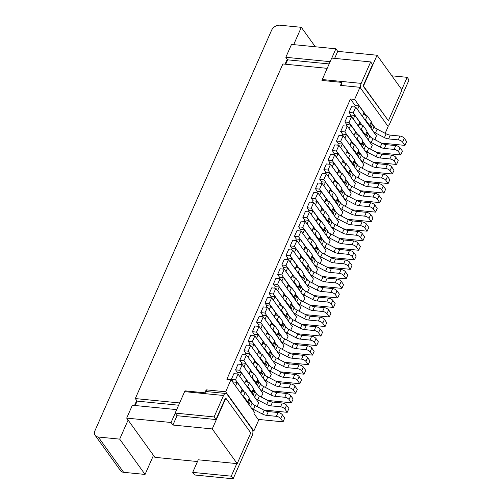 <?xml version="1.0" encoding="UTF-8"?>
<svg xmlns="http://www.w3.org/2000/svg" width="504" height="504" viewBox="0 0 504 504"><rect width="100%" height="100%" fill="white"/><g stroke="black" fill="none" stroke-linecap="round" stroke-linejoin="round"><path stroke-width="0.76" d="M268.317 411.56L278.038 412.524A3.478 1.531 23.8 0 1 282.372 414.773L284.716 418.036L283.04 421.854L280.69 418.585A3.478 1.531 23.8 0 0 276.356 416.336L266.635 415.372L268.317 411.56A5.802 2.545 -156.2 0 1 264.184 410.262L255.188 405.588A5.802 2.545 -156.2 0 1 253.008 404.12A5.802 2.545 -156.2 0 1 252.101 403.137L250.583 401.02A2.318 1.021 -156.2 0 0 249.474 400.107A2.318 1.021 -156.2 0 1 248.711 399.571M257.059 406.564L258.709 402.822L255.528 398.399A5.802 2.545 -156.2 0 0 257.714 399.874L266.711 404.542L268.393 400.73L259.396 396.056A5.802 2.545 -156.2 0 1 257.21 394.588A5.802 2.545 -156.2 0 1 256.309 393.605L254.785 391.488A2.318 1.021 -156.2 0 0 253.676 390.575A2.318 1.021 -156.2 0 1 252.913 390.039M128.098 420.071L153.474 455.37L145.064 474.434L119.687 439.135L128.098 420.071L126.687 418.112L171.077 422.497L172.91 425.042L212.241 428.929L237.189 463.642L236.804 463.604L231.254 476.185L233.132 478.8L252.265 435.424A4.637 2.495 95.6 0 0 252.063 428.999L227.109 394.286A4.637 2.495 -84.4 0 0 225.887 393.485L206.804 391.602A4.637 2.495 -84.4 0 0 204.889 392.818L206.199 389.85L225.666 391.778L231.008 379.669L226.857 379.26L350.469 98.992L354.621 99.401L366.351 115.718A2.318 1.021 -156.2 0 0 367.183 115.901L365.501 119.713A2.318 1.021 -156.2 0 1 364.669 119.53L373.256 131.481A5.802 2.545 -156.2 0 0 375.442 132.949L384.432 137.624A5.802 2.545 -156.2 0 0 388.565 138.921L398.286 139.879A3.478 1.531 23.8 0 1 402.62 142.128L404.303 138.317L406.652 141.586L404.97 145.398L381.383 143.067M197.48 461.538L154.879 457.33L153.474 455.37M231.254 476.185L192.704 472.374L198.255 459.793L236.804 463.604M252.794 430.889L253.865 430.996L225.666 391.778M207.503 391.665L206.199 389.85M145.064 474.434L123.644 472.317A6.962 5.008 144.3 0 1 120.519 470.66L95.143 435.361A6.962 5.008 144.3 0 1 94.954 430.725L271.543 30.341A6.962 5.008 -35.7 0 1 279.903 25.2L301.323 27.317L293.681 44.635M119.687 439.135L98.267 437.018A6.962 5.008 144.3 0 1 95.143 435.361M135.198 405.518L137.138 401.115L136.716 400.529L134.543 405.455M245.196 354.873L245.851 353.386L243.968 350.771L248.119 351.181L257.034 363.573A2.318 1.021 -156.2 0 0 257.865 363.756L256.183 367.567L260.303 373.294A2.318 1.021 -156.2 0 0 259.617 373.319L267.12 383.752L265.469 387.494M245.851 353.386L249.789 353.776L254.709 360.618A2.318 1.021 -156.2 0 1 254.885 361.362A2.318 1.021 -156.2 0 1 254.848 361.437L253.411 364.688M254.772 361.626A2.318 1.021 -156.2 0 0 257.034 363.573M212.241 428.929L225.817 398.141L250.772 432.848L237.189 463.642M251.981 377.099L256.095 382.826A2.318 1.021 -156.2 0 0 255.415 382.851L251.149 376.923A2.318 1.021 -156.2 0 0 251.981 377.099L253.663 373.288A2.318 1.021 -156.2 0 1 252.825 373.105A2.318 1.021 -156.2 0 1 250.564 371.158M240.988 364.405L241.643 362.918L245.58 363.308L250.507 370.15A2.318 1.021 -156.2 0 1 250.683 370.9A2.318 1.021 -156.2 0 1 250.639 370.969L249.209 374.22L250.683 370.9M243.98 366.95L245.58 363.308M242.739 395.986A2.318 1.021 -156.2 0 0 243.571 396.163L247.691 401.89A2.318 1.021 -156.2 0 0 247.004 401.921L231.008 379.669M233.132 478.8L194.582 474.989L192.704 472.374M261.261 397.026L262.912 393.29L259.736 388.868A5.802 2.545 -156.2 0 0 261.916 390.335L270.913 395.01L272.595 391.199L263.598 386.524A5.802 2.545 -156.2 0 1 261.418 385.056A5.802 2.545 -156.2 0 1 260.511 384.073L258.987 381.95A2.318 1.021 -156.2 0 0 257.878 381.043A2.318 1.021 -156.2 0 1 257.122 380.507M175.153 413.091L177.03 415.706L215.97 419.549L214.087 416.934L175.153 413.091L184.609 391.639A4.637 2.495 -84.4 0 1 185.031 390.858L204.889 392.818M176.677 409.62L132.363 405.241L126.687 418.112M258.136 419.391L283.04 421.854M247.779 386.631L251.893 392.358A2.318 1.021 -156.2 0 0 251.206 392.389L246.941 386.455A2.318 1.021 -156.2 0 0 247.779 386.631L249.455 382.82A2.318 1.021 -156.2 0 1 248.623 382.643A2.318 1.021 -156.2 0 1 246.362 380.69M239.772 376.482L241.378 372.84L246.298 379.688A2.318 1.021 -156.2 0 1 246.475 380.432A2.318 1.021 -156.2 0 1 246.437 380.501L246.475 380.432M225.887 393.485A4.637 2.495 -84.4 0 0 223.549 395.489L214.087 416.934M178.624 405.216L137.138 401.115M253.865 430.996L258.659 420.122L253.959 413.582L254.501 412.354L247.004 401.921M269.999 356.996L271.599 353.354L273.124 355.471A5.802 2.545 -156.2 0 0 274.031 356.454A5.802 2.545 -156.2 0 0 276.211 357.928L285.207 362.596A5.802 2.545 -156.2 0 0 289.34 363.894L299.061 364.858A3.478 1.531 23.8 0 1 303.389 367.107L301.707 370.919L304.057 374.189L280.476 371.858M304.057 374.189L305.739 370.377L303.389 367.107M259.087 351.83L259.05 351.905A2.318 1.021 -156.2 0 0 259.087 351.83A2.318 1.021 -156.2 0 0 258.917 351.086L253.991 344.238L252.384 347.88M215.97 419.549L225.427 398.103L225.817 398.141M251.149 376.923L242.235 364.524L238.083 364.115L235.563 369.835L239.715 370.245L248.623 382.643M242.235 364.524L239.715 370.245M242.159 390.222A2.318 1.021 -156.2 0 0 244.421 392.175A2.318 1.021 -156.2 0 0 245.253 392.351L249.373 398.078L247.691 401.89M171.077 422.497L175.197 413.154M246.941 386.455L238.033 374.056L233.881 373.647L231.355 379.367L235.507 379.777L244.421 392.175M231.355 379.367L233.239 381.982L237.176 382.372L242.096 389.22A2.318 1.021 -156.2 0 1 242.273 389.964A2.318 1.021 -156.2 0 1 242.229 390.033L240.799 393.29M233.018 382.473L233.239 381.982M235.57 386.014L237.176 382.372M172.91 425.042L177.03 415.706M327.203 68.342L282.883 63.964L135.305 398.57L179.626 402.948M135.305 398.57L136.716 400.529M253.304 389.151L257.21 394.588M251.893 392.358L253.575 388.546L249.455 382.82M257.512 379.619L261.418 385.056M251.326 407.931A5.802 2.545 -156.2 0 0 253.512 409.406L262.502 414.074A5.802 2.545 -156.2 0 0 266.635 415.372M236.786 373.936L237.441 372.45L235.563 369.835M237.441 372.45L241.378 372.84M249.102 398.689L253.008 404.12M243.571 396.163L245.253 392.351M257.827 406.961L257.242 406.148M268.393 400.73A5.802 2.545 -156.2 0 0 272.519 402.028L282.246 402.986A3.478 1.531 23.8 0 1 286.574 405.235L284.892 409.053L287.242 412.316L263.655 409.991M266.711 404.542A5.802 2.545 -156.2 0 0 270.837 405.84L280.564 406.804A3.478 1.531 23.8 0 1 284.892 409.053M262.03 397.429L261.444 396.61M249.398 345.334L250.053 343.854L253.991 344.238M248.182 357.418L249.789 353.776M287.242 412.316L288.924 408.505L286.574 405.235M256.095 382.826L257.777 379.014L253.663 373.288M263.819 363.787L259.554 357.853A2.318 1.021 -156.2 0 0 260.392 358.035L262.074 354.218L266.188 359.944L264.506 363.762A2.318 1.021 -156.2 0 0 263.819 363.787L271.322 374.22L269.672 377.962M260.392 358.035L264.506 363.762M261.589 376.06L263.195 372.418A2.318 1.021 -156.2 0 0 262.086 371.505A2.318 1.021 -156.2 0 1 261.324 370.976M263.195 372.418L264.72 374.541A5.802 2.545 -156.2 0 0 265.621 375.518A5.802 2.545 -156.2 0 0 267.807 376.992L276.797 381.667A5.802 2.545 -156.2 0 0 280.93 382.964L290.651 383.922A3.478 1.531 23.8 0 1 294.985 386.171L293.303 389.983L295.653 393.252L272.066 390.921M261.715 370.087L265.621 375.518M241.643 362.918L239.765 360.303L243.917 360.713L252.825 373.105M238.033 374.056L235.507 379.777M255.528 398.399L251.206 392.389M272.595 391.199A5.802 2.545 -156.2 0 0 276.721 392.496L286.448 393.454A3.478 1.531 23.8 0 1 290.776 395.703L289.094 399.521L291.444 402.784L267.863 400.453M270.913 395.01A5.802 2.545 -156.2 0 0 275.039 396.308L284.766 397.265A3.478 1.531 23.8 0 1 289.094 399.521M266.238 387.897L265.652 387.078M291.444 402.784L293.126 398.973L290.776 395.703M295.653 393.252L297.335 389.441L294.985 386.171M259.617 373.319L255.352 367.391A2.318 1.021 -156.2 0 0 256.183 367.567M260.303 373.294L261.986 369.482L257.865 363.756M250.053 343.854L248.176 341.239L252.328 341.649L261.236 354.041A2.318 1.021 -156.2 0 0 262.074 354.218M258.974 352.088A2.318 1.021 -156.2 0 0 261.236 354.041M268.141 369.797A5.802 2.545 -156.2 0 0 270.327 371.272L279.323 375.946L281.005 372.128L272.009 367.46A5.802 2.545 -156.2 0 1 269.823 365.986A5.802 2.545 -156.2 0 1 268.922 365.009L267.397 362.886A2.318 1.021 -156.2 0 0 266.288 361.973A2.318 1.021 -156.2 0 1 265.526 361.444M268.708 354.224A2.318 1.021 -156.2 0 0 268.027 354.255L263.762 348.321A2.318 1.021 -156.2 0 0 264.594 348.503L268.708 354.224L270.39 350.412L266.276 344.686A2.318 1.021 -156.2 0 1 265.444 344.509A2.318 1.021 -156.2 0 1 263.183 342.556M269.734 351.905A2.318 1.021 -156.2 0 0 270.497 352.441A2.318 1.021 -156.2 0 1 271.599 353.354M265.917 360.555L269.823 365.986M259.736 388.868L255.415 382.851M255.352 367.391L246.443 354.992L243.917 360.713M263.938 379.336A5.802 2.545 -156.2 0 0 266.125 380.804L275.115 385.478A5.802 2.545 -156.2 0 0 279.248 386.776L288.968 387.734A3.478 1.531 23.8 0 1 293.303 389.983M270.44 378.359L269.854 377.546M257.809 326.271L258.464 324.784L256.58 322.169L260.738 322.579L269.646 334.977A2.318 1.021 -156.2 0 0 270.478 335.154L274.598 340.88L272.916 344.692A2.318 1.021 -156.2 0 0 272.229 344.723L267.964 338.789A2.318 1.021 -156.2 0 0 268.796 338.965L272.916 344.692M258.464 324.784L262.401 325.174L267.322 332.023A2.318 1.021 -156.2 0 1 267.498 332.766A2.318 1.021 -156.2 0 1 267.46 332.835L267.498 332.766M267.385 333.024A2.318 1.021 -156.2 0 0 269.646 334.977M281.005 372.128A5.802 2.545 -156.2 0 0 285.132 373.426L294.859 374.39A3.478 1.531 23.8 0 1 299.187 376.639L297.505 380.451L299.855 383.72L276.274 381.389M299.855 383.72L301.537 379.909L299.187 376.639M282.284 349.366L283.935 345.624L272.166 329.257A2.318 1.021 -156.2 0 0 273.004 329.433L277.118 335.16A2.318 1.021 -156.2 0 0 276.438 335.191M273.88 368.43L275.524 364.688L272.349 360.266A5.802 2.545 -156.2 0 0 274.529 361.74L283.525 366.414A5.802 2.545 -156.2 0 0 287.658 367.712L297.379 368.67A3.478 1.531 23.8 0 1 301.707 370.919M259.554 357.853L250.646 345.461L248.119 351.181M273.407 300.22L275.014 296.579L279.934 303.421A2.318 1.021 -156.2 0 1 280.111 304.164A2.318 1.021 -156.2 0 1 280.073 304.24L280.111 304.164M253.6 335.803L254.255 334.316L258.199 334.706L263.119 341.554A2.318 1.021 -156.2 0 1 263.296 342.298A2.318 1.021 -156.2 0 1 263.252 342.374L261.822 345.624L263.296 342.298M256.593 338.348L258.199 334.706M246.443 354.992L242.285 354.583L239.765 360.303M279.323 375.946A5.802 2.545 -156.2 0 0 283.45 377.244L293.177 378.202A3.478 1.531 23.8 0 1 297.505 380.451M274.201 347.464L275.808 343.822A2.318 1.021 -156.2 0 0 274.699 342.909A2.318 1.021 -156.2 0 1 273.937 342.374M275.808 343.822L277.332 345.939A5.802 2.545 -156.2 0 0 278.233 346.922A5.802 2.545 -156.2 0 0 280.419 348.396L289.409 353.065A5.802 2.545 -156.2 0 0 293.542 354.362L303.263 355.326A3.478 1.531 23.8 0 1 307.598 357.575L305.915 361.387L308.265 364.657L284.678 362.326M274.327 341.491L278.233 346.922M278.403 337.932L280.01 334.291L281.534 336.407A5.802 2.545 -156.2 0 0 282.442 337.39A5.802 2.545 -156.2 0 0 284.621 338.858L293.618 343.533A5.802 2.545 -156.2 0 0 297.744 344.831L307.471 345.788A3.478 1.531 23.8 0 1 311.8 348.037L310.118 351.855L312.467 355.125L288.887 352.794M250.646 345.461L246.494 345.051L243.968 350.771M274.642 368.827L274.063 368.014M268.796 338.965L270.478 335.154M262.011 316.739L262.666 315.252L266.603 315.643L271.53 322.491A2.318 1.021 -156.2 0 1 271.706 323.234A2.318 1.021 -156.2 0 1 271.662 323.303L270.226 326.554L271.706 323.234M264.997 319.284L266.603 315.643M272.166 329.257L263.258 316.858L259.106 316.449L256.58 322.169M263.258 316.858L260.738 322.579M281.415 310.369A2.318 1.021 -156.2 0 1 280.577 310.193L284.842 316.121A2.318 1.021 -156.2 0 1 285.529 316.096L287.211 312.285L283.097 306.558L281.415 310.369L285.529 316.096M270.125 351.023L274.031 356.454M264.594 348.503L266.276 344.686M286.814 318.862L288.42 315.221A2.318 1.021 -156.2 0 0 287.312 314.307A2.318 1.021 -156.2 0 1 286.549 313.778M282.612 328.4L284.218 324.759A2.318 1.021 -156.2 0 0 283.109 323.845A2.318 1.021 -156.2 0 1 282.347 323.31M284.218 324.759L285.743 326.876A5.802 2.545 -156.2 0 0 286.644 327.858A5.802 2.545 -156.2 0 0 288.83 329.326L297.82 334.001A5.802 2.545 -156.2 0 0 301.953 335.299L311.674 336.256A3.478 1.531 23.8 0 1 316.008 338.505L314.326 342.323L316.676 345.587L293.089 343.262M282.738 322.421L286.644 327.858M254.255 334.316L252.378 331.701L256.53 332.117L265.444 344.509M278.082 358.898L279.733 355.156L276.551 350.734A5.802 2.545 -156.2 0 0 278.737 352.208L287.727 356.876A5.802 2.545 -156.2 0 0 291.86 358.174L301.587 359.138A3.478 1.531 23.8 0 1 305.915 361.387M263.762 348.321L254.848 335.929L252.328 341.649M272.349 360.266L268.027 354.255M254.848 335.929L250.696 335.519L248.176 341.239M278.851 359.295L278.265 358.483M286.493 339.828L288.143 336.092L280.64 325.66A2.318 1.021 -156.2 0 1 281.327 325.628L283.009 321.817L278.888 316.09A2.318 1.021 -156.2 0 1 278.057 315.907A2.318 1.021 -156.2 0 1 275.795 313.961M323.864 185.825L325.471 182.183L330.391 189.025A2.318 1.021 -156.2 0 1 330.567 189.775A2.318 1.021 -156.2 0 1 330.523 189.844L329.093 193.095M260.795 328.816L262.401 325.174M273.004 329.433L274.686 325.622L278.8 331.349L277.118 335.16M312.467 355.125L314.149 351.307L311.8 348.037M316.676 345.587L318.358 341.775L316.008 338.505M269.205 309.752L270.812 306.111L275.732 312.959A2.318 1.021 -156.2 0 1 275.909 313.702A2.318 1.021 -156.2 0 1 275.864 313.772L274.434 317.022L275.909 313.702M280.01 334.291A2.318 1.021 -156.2 0 0 278.901 333.377A2.318 1.021 -156.2 0 1 278.145 332.842M308.265 364.657L309.947 360.839L307.598 357.575M280.76 341.202A5.802 2.545 -156.2 0 0 282.939 342.676L291.936 347.344A5.802 2.545 -156.2 0 0 296.062 348.642L305.789 349.606A3.478 1.531 23.8 0 1 310.118 351.855M267.964 338.789L259.056 326.397L256.53 332.117M276.551 350.734L272.229 344.723M259.056 326.397L254.904 325.987L252.378 331.701M283.053 349.763L282.467 348.951M287.261 340.231L286.675 339.419M266.219 307.207L266.874 305.72L270.812 306.111M271.587 323.492A2.318 1.021 -156.2 0 0 273.848 325.445A2.318 1.021 -156.2 0 0 274.686 325.622M285.617 300.838L287.299 297.026L291.413 302.747L289.731 306.564A2.318 1.021 -156.2 0 0 289.05 306.589L284.785 300.655A2.318 1.021 -156.2 0 0 285.617 300.838L289.731 306.564M278.536 331.953L282.442 337.39M284.319 294.632L282.845 297.965L284.275 294.708A2.318 1.021 -156.2 0 0 284.319 294.632A2.318 1.021 -156.2 0 0 284.143 293.889L279.222 287.041L275.279 286.656L273.401 284.042L277.553 284.451L286.467 296.843A2.318 1.021 -156.2 0 0 287.299 297.026M266.874 305.72L264.991 303.106L269.142 303.515L278.057 315.907M280.64 325.66L276.375 319.725A2.318 1.021 -156.2 0 0 277.206 319.901L278.888 316.09M262.666 315.252L260.788 312.637L264.94 313.047L273.848 325.445M277.206 319.901L281.327 325.628M284.962 331.67A5.802 2.545 -156.2 0 0 287.148 333.138L296.138 337.812A5.802 2.545 -156.2 0 0 300.271 339.11L309.992 340.074A3.478 1.531 23.8 0 1 314.326 342.323M291.463 330.7L290.877 329.881M291.016 309.33L292.622 305.689A2.318 1.021 -156.2 0 0 291.514 304.775A2.318 1.021 -156.2 0 1 290.758 304.246M292.622 305.689L294.147 307.812A5.802 2.545 -156.2 0 0 295.054 308.788A5.802 2.545 -156.2 0 0 297.234 310.262L306.23 314.937A5.802 2.545 -156.2 0 0 310.357 316.228L320.084 317.192A3.478 1.531 23.8 0 1 324.412 319.442L322.73 323.253L325.08 326.523L301.499 324.192M291.148 303.358L295.054 308.788M288.42 315.221L289.945 317.344A5.802 2.545 -156.2 0 0 290.846 318.32A5.802 2.545 -156.2 0 0 293.032 319.794L302.028 324.469A5.802 2.545 -156.2 0 0 306.155 325.767L315.882 326.724A3.478 1.531 23.8 0 1 320.21 328.973L318.528 332.785L320.878 336.055L297.297 333.724M286.94 312.889L290.846 318.32M298.633 243.023L300.239 239.381L305.166 246.223A2.318 1.021 -156.2 0 1 305.342 246.966A2.318 1.021 -156.2 0 1 305.298 247.042L303.868 250.293L305.342 246.966M299.105 311.233L300.756 307.49L297.574 303.068A5.802 2.545 -156.2 0 0 299.76 304.542L308.75 309.217L310.433 305.399L301.442 300.731A5.802 2.545 -156.2 0 1 299.256 299.256L295.35 293.826M290.695 330.296L292.345 326.56L289.164 322.138A5.802 2.545 -156.2 0 0 291.35 323.606L300.346 328.28A5.802 2.545 -156.2 0 0 304.473 329.578L314.2 330.536A3.478 1.531 23.8 0 1 318.528 332.785M276.375 319.725L267.46 307.327L264.94 313.047M267.46 307.327L263.308 306.917L260.788 312.637M279.997 304.429A2.318 1.021 -156.2 0 0 282.259 306.375A2.318 1.021 -156.2 0 0 283.097 306.558M284.206 294.89A2.318 1.021 -156.2 0 0 286.467 296.843M270.421 297.675L271.076 296.188L269.199 293.574L273.351 293.983L282.259 306.375M271.076 296.188L275.014 296.579M320.878 336.055L322.56 332.243L320.21 328.973M277.616 290.682L279.222 287.041M325.08 326.523L326.762 322.711L324.412 319.442M294.43 252.554L296.037 248.913L300.957 255.761A2.318 1.021 -156.2 0 1 301.134 256.505A2.318 1.021 -156.2 0 1 301.096 256.574L299.659 259.825M307.837 271.202L309.443 267.561L310.968 269.678A5.802 2.545 -156.2 0 0 311.869 270.661A5.802 2.545 -156.2 0 0 314.055 272.128L323.045 276.803A5.802 2.545 -156.2 0 0 327.178 278.101L336.905 279.058A3.478 1.531 23.8 0 1 341.233 281.308L339.551 285.125L341.901 288.389L318.314 286.064M289.819 291.306L293.939 297.032A2.318 1.021 -156.2 0 0 293.252 297.058L288.987 291.123A2.318 1.021 -156.2 0 0 289.819 291.306L291.501 287.488A2.318 1.021 -156.2 0 1 290.669 287.312A2.318 1.021 -156.2 0 1 288.408 285.358M292.723 275.568L292.685 275.644A2.318 1.021 -156.2 0 0 292.723 275.568A2.318 1.021 -156.2 0 0 292.553 274.825L287.627 267.977L283.689 267.586L281.812 264.972L285.963 265.381L294.872 277.78A2.318 1.021 -156.2 0 0 295.709 277.956L294.027 281.767L298.141 287.494L299.823 283.683L295.709 277.956M280.577 310.193L271.669 297.795L269.142 303.515M289.164 322.138L284.842 316.121M271.669 297.795L267.517 297.385L264.991 303.106M295.665 321.161L295.079 320.349M294.897 320.764L296.547 317.022L293.372 312.606A5.802 2.545 -156.2 0 0 295.552 314.074L304.548 318.748A5.802 2.545 -156.2 0 0 308.681 320.046L318.402 321.004A3.478 1.531 23.8 0 1 322.73 323.253M287.047 288.427L288.483 285.176A2.318 1.021 -156.2 0 0 288.521 285.1A2.318 1.021 -156.2 0 0 288.345 284.357L283.424 277.509L281.818 281.15M303.307 301.701L304.958 297.959L284.281 269.199L281.761 274.919L290.669 287.312M295.224 299.798L296.831 296.157A2.318 1.021 -156.2 0 0 295.722 295.243A2.318 1.021 -156.2 0 1 294.96 294.714M296.831 296.157L298.355 298.28A5.802 2.545 -156.2 0 0 299.256 299.256M310.433 305.399A5.802 2.545 -156.2 0 0 314.565 306.697L324.286 307.661A3.478 1.531 23.8 0 1 328.621 309.91L326.939 313.721L329.288 316.991L305.701 314.66M329.288 316.991L330.971 313.179L328.621 309.91M315.92 273.099L317.57 269.363L310.073 258.924A2.318 1.021 -156.2 0 1 310.754 258.899L312.436 255.087L308.322 249.36L306.64 253.172L310.754 258.899M274.623 288.137L275.279 286.656M288.987 291.123L280.079 278.731L275.921 278.321L273.401 284.042M280.079 278.731L277.553 284.451M284.785 300.655L275.871 288.263L273.351 293.983M293.372 312.606L289.05 306.589M275.871 288.263L271.719 287.853L269.199 293.574M299.874 311.63L299.288 310.817M308.75 309.217A5.802 2.545 -156.2 0 0 312.883 310.514L322.604 311.472A3.478 1.531 23.8 0 1 326.939 313.721M304.076 302.098L303.49 301.285M293.189 281.591A2.318 1.021 -156.2 0 0 294.027 281.767M292.61 275.827A2.318 1.021 -156.2 0 0 294.872 277.78M293.939 297.032L295.621 293.215L291.501 287.488M298.141 287.494A2.318 1.021 -156.2 0 0 297.454 287.526M316.247 252.132L317.854 248.491L319.378 250.614A5.802 2.545 -156.2 0 0 320.279 251.591A5.802 2.545 -156.2 0 0 322.466 253.065L331.456 257.739A5.802 2.545 -156.2 0 0 335.588 259.031L345.309 259.995A3.478 1.531 23.8 0 1 349.644 262.244L347.962 266.055L350.311 269.325L326.724 266.994M299.426 290.266L301.033 286.625A2.318 1.021 -156.2 0 0 299.924 285.711A2.318 1.021 -156.2 0 1 299.162 285.176M301.033 286.625L302.558 288.742A5.802 2.545 -156.2 0 0 303.458 289.724A5.802 2.545 -156.2 0 0 305.644 291.199L314.641 295.867A5.802 2.545 -156.2 0 0 318.767 297.165L328.495 298.129A3.478 1.531 23.8 0 1 332.823 300.378L331.141 304.189L333.49 307.459L309.91 305.128M299.559 284.294L303.458 289.724M333.49 307.459L335.173 303.641L332.823 300.378M278.832 278.605L279.487 277.124L283.424 277.509M284.281 269.199L280.13 268.789L277.603 274.504L281.761 274.919M291.444 250.009L292.099 248.522L296.037 248.913M297.574 303.068L293.252 297.058M279.487 277.124L277.603 274.504M301.783 293.536A5.802 2.545 -156.2 0 0 303.962 295.01L312.959 299.678A5.802 2.545 -156.2 0 0 317.085 300.976L326.812 301.94A3.478 1.531 23.8 0 1 331.141 304.189M308.284 292.566L307.698 291.753M303.635 280.734L305.241 277.093A2.318 1.021 -156.2 0 0 304.132 276.179A2.318 1.021 -156.2 0 1 303.37 275.644M309.443 267.561A2.318 1.021 -156.2 0 0 308.335 266.647A2.318 1.021 -156.2 0 1 307.572 266.112M307.516 292.169L309.16 288.427L305.985 284.004A5.802 2.545 -156.2 0 0 308.171 285.478L317.161 290.147L318.843 286.335L309.847 281.66A5.802 2.545 -156.2 0 1 307.667 280.192A5.802 2.545 -156.2 0 1 306.76 279.21L305.241 277.093M283.034 269.073L283.689 267.586M286.02 271.618L287.627 267.977M314.395 264.94A5.802 2.545 -156.2 0 0 316.575 266.408L325.571 271.083L327.254 267.271L318.257 262.597A5.802 2.545 -156.2 0 1 316.077 261.122A5.802 2.545 -156.2 0 1 315.17 260.146L313.646 258.023A2.318 1.021 -156.2 0 0 312.537 257.116A2.318 1.021 -156.2 0 1 311.781 256.58M350.311 269.325L351.994 265.514L349.644 262.244M305.985 284.004L288.483 259.667L285.963 265.381M312.272 231.229L313.709 227.978A2.318 1.021 -156.2 0 0 313.746 227.903A2.318 1.021 -156.2 0 0 313.576 227.159L308.65 220.311L307.043 223.952M297.398 272.059A2.318 1.021 -156.2 0 0 298.229 272.236L299.911 268.424L304.025 274.151L302.35 277.962A2.318 1.021 -156.2 0 0 301.663 277.994M298.229 272.236L302.35 277.962M287.242 259.541L287.897 258.054L286.014 255.44L290.165 255.849L299.08 268.248A2.318 1.021 -156.2 0 0 299.911 268.424M287.897 258.054L291.835 258.445L296.755 265.293A2.318 1.021 -156.2 0 1 296.932 266.036A2.318 1.021 -156.2 0 1 296.887 266.106L295.457 269.363L296.932 266.036M296.818 266.295A2.318 1.021 -156.2 0 0 299.08 268.248M318.843 286.335A5.802 2.545 -156.2 0 0 322.976 287.633L332.697 288.59A3.478 1.531 23.8 0 1 337.025 290.846L335.349 294.657L337.699 297.927L314.112 295.596M317.161 290.147A5.802 2.545 -156.2 0 0 321.294 291.444L331.015 292.408A3.478 1.531 23.8 0 1 335.349 294.657M312.486 283.034L311.9 282.221M341.901 288.389L343.583 284.577L341.233 281.308M290.228 262.086L291.835 258.445M337.699 297.927L339.375 294.109L337.025 290.846M302.432 262.704A2.318 1.021 -156.2 0 1 301.6 262.527L305.865 268.462A2.318 1.021 -156.2 0 1 306.552 268.43L308.234 264.619L304.114 258.892L302.432 262.704L306.552 268.43M303.761 274.756L307.667 280.192M311.718 282.631L313.368 278.895L305.865 268.462M301.6 262.527L292.692 250.129L288.54 249.719L286.014 255.44M292.692 250.129L290.165 255.849M288.483 259.667L284.332 259.251L281.812 264.972M310.187 274.472A5.802 2.545 -156.2 0 0 312.373 275.946L321.369 280.615A5.802 2.545 -156.2 0 0 325.496 281.912L335.223 282.876A3.478 1.531 23.8 0 1 339.551 285.125M301.02 256.763A2.318 1.021 -156.2 0 0 303.282 258.716A2.318 1.021 -156.2 0 0 304.114 258.892M320.45 242.6L322.056 238.959L323.581 241.082A5.802 2.545 -156.2 0 0 324.481 242.059A5.802 2.545 -156.2 0 0 326.668 243.533L335.664 248.201A5.802 2.545 -156.2 0 0 339.791 249.499L349.518 250.463A3.478 1.531 23.8 0 1 353.846 252.712L352.164 256.523L354.514 259.793L330.933 257.462M354.514 259.793L356.196 255.982L353.846 252.712M307.963 265.224L311.869 270.661M312.467 202.343L313.123 200.857L311.239 198.242L315.397 198.652L324.305 211.05A2.318 1.021 -156.2 0 0 325.137 211.226L329.257 216.953L327.575 220.765A2.318 1.021 -156.2 0 0 326.888 220.796L334.391 231.229L332.741 234.971M313.123 200.857L317.06 201.247L321.98 208.095A2.318 1.021 -156.2 0 1 322.157 208.839A2.318 1.021 -156.2 0 1 322.119 208.908L320.683 212.165M322.043 209.097A2.318 1.021 -156.2 0 0 324.305 211.05M315.454 204.889L317.06 201.247M331.777 211.233L327.663 205.506A2.318 1.021 -156.2 0 1 326.825 205.33L331.09 211.264A2.318 1.021 -156.2 0 1 331.777 211.233L333.459 207.421L329.345 201.694A2.318 1.021 -156.2 0 1 328.507 201.518A2.318 1.021 -156.2 0 1 326.245 199.565M310.073 258.924L296.894 240.597L292.742 240.188L290.222 245.908L294.374 246.317L303.282 258.716M296.894 240.597L294.374 246.317M292.099 248.522L290.222 245.908M327.254 267.271A5.802 2.545 -156.2 0 0 331.38 268.569L341.107 269.527A3.478 1.531 23.8 0 1 345.435 271.776L343.753 275.587L346.103 278.857L322.522 276.526M325.571 271.083A5.802 2.545 -156.2 0 0 329.698 272.381L339.425 273.338A3.478 1.531 23.8 0 1 343.753 275.587M305.808 252.995A2.318 1.021 -156.2 0 0 306.64 253.172M312.171 255.692L316.077 261.122M295.646 240.477L296.302 238.991L294.424 236.376L298.576 236.786L307.484 249.178A2.318 1.021 -156.2 0 0 308.322 249.36M296.302 238.991L300.239 239.381M305.222 247.231A2.318 1.021 -156.2 0 0 307.484 249.178M310.842 243.64L314.962 249.367A2.318 1.021 -156.2 0 0 314.276 249.392L310.01 243.457A2.318 1.021 -156.2 0 0 310.842 243.64L312.524 239.828A2.318 1.021 -156.2 0 1 311.692 239.646A2.318 1.021 -156.2 0 1 309.431 237.693M314.962 249.367L316.644 245.549L312.524 239.828M346.103 278.857L347.785 275.045L345.435 271.776M317.854 248.491A2.318 1.021 -156.2 0 0 316.745 247.577A2.318 1.021 -156.2 0 1 315.983 247.048M316.373 246.16L320.279 251.591M322.056 238.959A2.318 1.021 -156.2 0 0 320.947 238.046A2.318 1.021 -156.2 0 1 320.185 237.516M316.688 273.502L316.103 272.683M320.897 263.964L320.311 263.151M320.128 263.567L321.779 259.825L318.597 255.408A5.802 2.545 -156.2 0 0 320.783 256.876L329.774 261.551A5.802 2.545 -156.2 0 0 333.906 262.849L343.627 263.806A3.478 1.531 23.8 0 1 347.962 266.055M325.099 254.432L324.513 253.619M319.252 224.576A2.318 1.021 -156.2 0 1 318.421 224.393L322.686 230.328A2.318 1.021 -156.2 0 1 323.366 230.297L325.049 226.485L320.935 220.758L319.252 224.576L323.366 230.297M299.855 230.945L300.51 229.459L304.447 229.843L309.368 236.691A2.318 1.021 -156.2 0 1 309.544 237.434A2.318 1.021 -156.2 0 1 309.506 237.51L309.544 237.434M302.841 233.491L304.447 229.843M313.633 228.161A2.318 1.021 -156.2 0 0 315.895 230.114A2.318 1.021 -156.2 0 0 316.733 230.29L320.846 236.017L319.164 239.835A2.318 1.021 -156.2 0 0 318.478 239.86L314.212 233.925A2.318 1.021 -156.2 0 0 315.05 234.108L316.733 230.29M304.057 221.407L304.712 219.927L308.65 220.311M328.86 223.537L330.466 219.895A2.318 1.021 -156.2 0 0 329.358 218.982A2.318 1.021 -156.2 0 1 328.595 218.446M320.576 236.628L324.481 242.059M300.51 229.459L298.626 226.844L302.778 227.254L311.692 239.646M311.252 214.421L312.858 210.779L317.778 217.627A2.318 1.021 -156.2 0 1 317.955 218.371A2.318 1.021 -156.2 0 1 317.911 218.446L316.481 221.697L317.955 218.371M310.01 243.457L301.096 231.065L298.576 236.786M318.597 255.408L314.276 249.392M301.096 231.065L296.944 230.656L294.424 236.376M328.539 244.503L330.183 240.761L322.686 230.328M324.33 254.035L325.981 250.293L322.799 245.87A5.802 2.545 -156.2 0 0 324.986 247.344L333.982 252.019A5.802 2.545 -156.2 0 0 338.108 253.317L347.836 254.274A3.478 1.531 23.8 0 1 352.164 256.523M326.888 220.796L313.715 202.469L311.188 208.183L320.103 220.582A2.318 1.021 -156.2 0 0 320.935 220.758M324.784 227.096L328.69 232.527A5.802 2.545 -156.2 0 0 330.87 234.001L339.866 238.669A5.802 2.545 -156.2 0 0 343.999 239.967L353.72 240.931A3.478 1.531 23.8 0 1 358.048 243.18L356.366 246.992L358.716 250.261L335.135 247.93M316.669 192.811L317.325 191.325L315.447 188.71L319.599 189.12L328.507 201.518M317.325 191.325L321.262 191.715L326.189 198.563A2.318 1.021 -156.2 0 1 326.365 199.307A2.318 1.021 -156.2 0 1 326.321 199.376L324.885 202.627L326.365 199.307M330.454 190.033A2.318 1.021 -156.2 0 0 332.716 191.98A2.318 1.021 -156.2 0 0 333.547 192.163L337.667 197.889L335.985 201.701A2.318 1.021 -156.2 0 0 335.299 201.726L342.802 212.165L341.151 215.901M315.05 234.108L319.164 239.835M319.656 195.357L321.262 191.715M345.353 206.369L347.004 202.627L343.822 198.211A5.802 2.545 -156.2 0 0 346.009 199.678L355.005 204.353L356.687 200.542L347.691 195.867A5.802 2.545 -156.2 0 1 345.505 194.393A5.802 2.545 -156.2 0 1 344.604 193.416L343.079 191.293A2.318 1.021 -156.2 0 0 341.97 190.38A2.318 1.021 -156.2 0 1 341.208 189.851M318.421 224.393L309.506 212.001L305.355 211.592L302.835 217.312L306.986 217.722L315.895 230.114M309.506 212.001L306.986 217.722M304.712 219.927L302.835 217.312M314.212 233.925L305.304 221.533L302.778 227.254M322.799 245.87L318.478 239.86M305.304 221.533L301.153 221.124L298.626 226.844M329.301 244.9L328.721 244.087M327.008 236.338A5.802 2.545 -156.2 0 0 329.188 237.812L338.184 242.487A5.802 2.545 -156.2 0 0 342.317 243.779L352.038 244.742A3.478 1.531 23.8 0 1 356.366 246.992M333.509 235.368L332.924 234.555M308.259 211.875L308.914 210.388L307.037 207.774L311.188 208.183M308.914 210.388L312.858 210.779M317.841 218.629A2.318 1.021 -156.2 0 0 320.103 220.582M324.393 227.978A2.318 1.021 -156.2 0 0 325.149 228.514A2.318 1.021 -156.2 0 1 326.258 229.427L327.783 231.544A5.802 2.545 -156.2 0 0 328.69 232.527M332.804 208.914A2.318 1.021 -156.2 0 0 333.56 209.45A2.318 1.021 -156.2 0 1 334.669 210.363L336.193 212.48A5.802 2.545 -156.2 0 0 337.1 213.463A5.802 2.545 -156.2 0 0 339.28 214.931L348.277 219.605A5.802 2.545 -156.2 0 0 352.403 220.903L362.13 221.861A3.478 1.531 23.8 0 1 366.458 224.11L364.776 227.928L367.126 231.191L343.545 228.866M358.716 250.261L360.398 246.45L358.048 243.18M322.623 214.862A2.318 1.021 -156.2 0 0 323.455 215.038L327.575 220.765M331.21 226.806A5.802 2.545 -156.2 0 0 333.396 228.281L342.386 232.949L344.068 229.137A5.802 2.545 -156.2 0 0 348.201 230.435L357.922 231.399A3.478 1.531 23.8 0 1 362.256 233.648L360.574 237.46L362.924 240.729L339.337 238.398M342.386 232.949A5.802 2.545 -156.2 0 0 346.519 234.247L356.24 235.211A3.478 1.531 23.8 0 1 360.574 237.46M330.466 219.895L331.991 222.012A5.802 2.545 -156.2 0 0 332.892 222.995A5.802 2.545 -156.2 0 0 335.078 224.463L344.068 229.137M328.986 217.564L332.892 222.995M338.864 170.963A2.318 1.021 -156.2 0 0 341.126 172.916A2.318 1.021 -156.2 0 0 341.958 173.093L346.072 178.819L344.389 182.637A2.318 1.021 -156.2 0 0 343.709 182.662L351.206 193.095L349.555 196.837M367.126 231.191L368.808 227.38L366.458 224.11M341.599 188.962L345.505 194.393M343.709 182.662L330.529 164.336L328.01 170.056L336.918 182.448A2.318 1.021 -156.2 0 0 337.749 182.631L341.87 188.357L340.187 192.169A2.318 1.021 -156.2 0 0 339.501 192.194L335.236 186.266A2.318 1.021 -156.2 0 0 336.074 186.442L340.187 192.169M337.271 204.466L338.877 200.825L340.395 202.948A5.802 2.545 -156.2 0 0 341.303 203.931A5.802 2.545 -156.2 0 0 343.489 205.399L352.479 210.073A5.802 2.545 -156.2 0 0 356.611 211.371L366.332 212.329A3.478 1.531 23.8 0 1 370.667 214.578L368.985 218.396L371.335 221.659L347.747 219.328M362.924 240.729L364.606 236.912L362.256 233.648M323.455 215.038L325.137 211.226M336.943 225.439L338.594 221.697L335.418 217.274A5.802 2.545 -156.2 0 0 337.598 218.749L346.594 223.417A5.802 2.545 -156.2 0 0 350.721 224.715L360.448 225.679A3.478 1.531 23.8 0 1 364.776 227.928M320.878 183.28L321.533 181.793L325.471 182.183M313.715 202.469L309.557 202.054L307.037 207.774M327.663 205.506L329.345 201.694M329.282 164.209L329.937 162.729L328.06 160.114L332.212 160.524L341.126 172.916M329.937 162.729L333.875 163.113L338.801 169.961A2.318 1.021 -156.2 0 1 338.978 170.705A2.318 1.021 -156.2 0 1 338.934 170.78L337.504 174.031L338.978 170.705M335.236 186.266L326.327 173.867L322.176 173.458L319.649 179.178L323.801 179.588L332.716 191.98M326.327 173.867L323.801 179.588M333.194 208.026L337.1 213.463M338.877 200.825A2.318 1.021 -156.2 0 0 337.768 199.918A2.318 1.021 -156.2 0 1 337.006 199.382M337.396 198.494L341.303 203.931M335.299 201.726L322.119 183.399L319.599 189.12M322.119 183.399L317.967 182.99L315.447 188.71M321.533 181.793L319.649 179.178M371.335 221.659L373.017 217.848L370.667 214.578M326.825 205.33L317.917 192.931L315.397 198.652M335.418 217.274L331.09 211.264M317.917 192.931L313.765 192.522L311.239 198.242M337.712 225.836L337.126 225.023M341.92 216.304L341.334 215.485M339.62 207.743A5.802 2.545 -156.2 0 0 341.806 209.21L350.797 213.885A5.802 2.545 -156.2 0 0 354.929 215.183L364.65 216.14A3.478 1.531 23.8 0 1 368.985 218.396M346.122 206.772L345.536 205.953M332.275 166.755L333.875 163.113M339.444 176.728A2.318 1.021 -156.2 0 0 340.276 176.91L341.958 173.093M331.034 195.798A2.318 1.021 -156.2 0 0 331.865 195.974L333.547 192.163M331.865 195.974L335.985 201.701M325.08 173.748L325.735 172.261L329.673 172.651L334.593 179.493A2.318 1.021 -156.2 0 1 334.769 180.237A2.318 1.021 -156.2 0 1 334.732 180.312L333.295 183.563M328.066 176.293L329.673 172.651M354.085 166.339L355.692 162.697A2.318 1.021 -156.2 0 0 354.583 161.784A2.318 1.021 -156.2 0 1 353.821 161.249M353.764 187.305L355.414 183.563L343.646 167.196A2.318 1.021 -156.2 0 0 344.478 167.378L348.598 173.099A2.318 1.021 -156.2 0 0 347.911 173.13M358.294 156.807L359.894 153.166L361.418 155.282A5.802 2.545 -156.2 0 0 362.326 156.265A5.802 2.545 -156.2 0 0 364.505 157.733L373.502 162.408A5.802 2.545 -156.2 0 0 377.635 163.706L387.356 164.663A3.478 1.531 23.8 0 1 391.684 166.912L390.008 170.73L392.351 174L368.771 171.669M356.687 200.542A5.802 2.545 -156.2 0 0 360.814 201.839L370.541 202.797A3.478 1.531 23.8 0 1 374.869 205.046L373.187 208.858L375.537 212.127L351.95 209.796M375.537 212.127L377.219 208.316L374.869 205.046M355.005 204.353A5.802 2.545 -156.2 0 0 359.131 205.651L368.859 206.608A3.478 1.531 23.8 0 1 373.187 208.858M330.529 164.336L326.378 163.926L323.858 169.646L328.01 170.056M336.074 186.442L337.749 182.631M345.675 185.403L347.281 181.761A2.318 1.021 -156.2 0 0 346.172 180.848A2.318 1.021 -156.2 0 1 345.416 180.319M347.281 181.761L348.806 183.884A5.802 2.545 -156.2 0 0 349.713 184.861A5.802 2.545 -156.2 0 0 351.893 186.335L360.889 191.003A5.802 2.545 -156.2 0 0 365.016 192.301L374.743 193.265A3.478 1.531 23.8 0 1 379.071 195.514L377.389 199.326L379.739 202.595L356.158 200.264M345.807 179.43L349.713 184.861M357.966 177.773L359.617 174.031L356.435 169.609A5.802 2.545 -156.2 0 0 358.621 171.083L367.618 175.751L369.3 171.94L360.303 167.271A5.802 2.545 -156.2 0 1 358.117 165.797A5.802 2.545 -156.2 0 1 357.216 164.814L355.692 162.697M337.693 145.146L338.348 143.659L336.47 141.044L340.622 141.454L349.53 153.852A2.318 1.021 -156.2 0 0 350.368 154.029L348.686 157.84L352.8 163.567A2.318 1.021 -156.2 0 0 352.113 163.598L347.848 157.664A2.318 1.021 -156.2 0 0 348.686 157.84M338.348 143.659L342.285 144.049L347.212 150.898A2.318 1.021 -156.2 0 1 347.382 151.641A2.318 1.021 -156.2 0 1 347.344 151.71L347.382 151.641M347.269 151.899A2.318 1.021 -156.2 0 0 349.53 153.852M325.735 172.261L323.858 169.646M334.656 180.501A2.318 1.021 -156.2 0 0 336.918 182.448M343.646 167.196L334.738 154.804L330.58 154.394L328.06 160.114M334.738 154.804L332.212 160.524M343.822 198.211L339.501 192.194M350.324 197.234L349.738 196.421M348.031 188.672A5.802 2.545 -156.2 0 0 350.211 190.147L359.207 194.821A5.802 2.545 -156.2 0 0 363.34 196.119L373.061 197.077A3.478 1.531 23.8 0 1 377.389 199.326M354.533 187.702L353.947 186.889M344.478 167.378L346.16 163.561L350.28 169.287L348.598 173.099M349.619 170.78A2.318 1.021 -156.2 0 0 350.381 171.316A2.318 1.021 -156.2 0 1 351.49 172.229L353.014 174.346A5.802 2.545 -156.2 0 0 353.915 175.329A5.802 2.545 -156.2 0 0 356.101 176.803L365.091 181.472A5.802 2.545 -156.2 0 0 369.224 182.769L378.945 183.733A3.478 1.531 23.8 0 1 383.279 185.982L381.597 189.794L383.947 193.064L360.36 190.732M343.18 161.173L343.142 161.249A2.318 1.021 -156.2 0 0 343.18 161.173A2.318 1.021 -156.2 0 0 343.004 160.43L338.083 153.581L334.146 153.191L332.262 150.576L336.414 150.992L345.328 163.384A2.318 1.021 -156.2 0 0 346.16 163.561M383.947 193.064L385.629 189.252L383.279 185.982M340.276 176.91L344.389 182.637M343.066 161.431A2.318 1.021 -156.2 0 0 345.328 163.384M352.8 163.567L354.482 159.755L350.368 154.029M379.739 202.595L381.421 198.784L379.071 195.514M352.233 179.141A5.802 2.545 -156.2 0 0 354.419 180.615L363.409 185.289A5.802 2.545 -156.2 0 0 367.542 186.581L377.263 187.545A3.478 1.531 23.8 0 1 381.597 189.794M362.622 141.296L366.528 146.733A5.802 2.545 -156.2 0 0 368.714 148.201L377.704 152.876A5.802 2.545 -156.2 0 0 381.837 154.174L391.564 155.131A3.478 1.531 23.8 0 1 395.892 157.38L394.21 161.198L396.56 164.462L372.973 162.137M396.56 164.462L398.242 160.65L395.892 157.38M352.057 148.132A2.318 1.021 -156.2 0 0 352.888 148.308L357.008 154.035A2.318 1.021 -156.2 0 0 356.322 154.067L343.142 135.733L338.99 135.324L336.47 141.044M343.142 135.733L340.622 141.454M340.679 147.691L342.285 144.049M362.174 168.242L363.819 164.499L356.322 154.067M336.477 157.223L338.083 153.581M354.218 160.367L358.117 165.797M350.009 169.898L353.915 175.329M333.49 154.678L334.146 153.191M358.735 178.17L358.149 177.358M369.3 171.94A5.802 2.545 -156.2 0 0 373.426 173.237L383.153 174.201A3.478 1.531 23.8 0 1 387.481 176.45L385.799 180.262L388.149 183.532L364.568 181.201M367.618 175.751A5.802 2.545 -156.2 0 0 371.744 177.049L381.471 178.013A3.478 1.531 23.8 0 1 385.799 180.262M357.008 154.035L358.684 150.224L354.57 144.497A2.318 1.021 -156.2 0 1 353.739 144.32A2.318 1.021 -156.2 0 1 351.477 142.367M358.029 151.717A2.318 1.021 -156.2 0 0 358.791 152.252A2.318 1.021 -156.2 0 1 359.894 153.166M344.887 138.159L346.494 134.518L351.414 141.366A2.318 1.021 -156.2 0 1 351.59 142.109A2.318 1.021 -156.2 0 1 351.546 142.178L350.116 145.429L351.59 142.109M366.376 158.703L368.027 154.967L364.846 150.545A5.802 2.545 -156.2 0 0 367.032 152.013L376.022 156.687A5.802 2.545 -156.2 0 0 380.155 157.985L389.882 158.949A3.478 1.531 23.8 0 1 394.21 161.198M341.895 135.614L342.55 134.127L340.673 131.512L344.824 131.922L353.739 144.32M342.55 134.127L346.494 134.518M388.149 183.532L389.831 179.714L387.481 176.45M392.351 174L394.034 170.182L391.684 166.912M347.848 157.664L338.94 145.272L336.414 150.992M356.435 169.609L352.113 163.598M338.94 145.272L334.788 144.862L332.262 150.576M362.937 168.638L362.357 167.826M360.644 160.077A5.802 2.545 -156.2 0 0 362.823 161.551L371.82 166.219A5.802 2.545 -156.2 0 0 375.952 167.517L385.673 168.481A3.478 1.531 23.8 0 1 390.008 170.73M367.145 159.107L366.559 158.294M346.103 126.082L346.758 124.595L350.696 124.986L355.616 131.834A2.318 1.021 -156.2 0 1 355.793 132.577A2.318 1.021 -156.2 0 1 355.755 132.647L355.793 132.577M349.089 128.627L350.696 124.986M357.09 138.776L358.772 134.965L362.893 140.692L361.211 144.503A2.318 1.021 -156.2 0 0 360.524 144.535L356.259 138.6A2.318 1.021 -156.2 0 0 357.09 138.776L361.211 144.503M352.888 148.308L354.57 144.497M358.42 150.828L362.326 156.265M355.679 132.835A2.318 1.021 -156.2 0 0 357.941 134.782A2.318 1.021 -156.2 0 0 358.772 134.965M362.496 147.275L364.102 143.627L365.627 145.75A5.802 2.545 -156.2 0 0 366.528 146.733M370.579 149.171L372.229 145.435L351.553 116.67L349.033 122.39L357.941 134.782M356.259 138.6L347.351 126.202L343.199 125.792L340.673 131.512M346.758 124.595L344.875 121.981L349.033 122.39M351.553 116.67L347.401 116.26L344.875 121.981M350.305 116.55L350.96 115.063L349.083 112.449L353.235 112.858L362.143 125.25A2.318 1.021 -156.2 0 0 362.981 125.433L361.299 129.245L365.413 134.971A2.318 1.021 -156.2 0 0 364.732 134.996M353.235 112.858L355.755 107.138L351.603 106.728L349.083 112.449M364.203 113.507L364.165 113.583A2.318 1.021 -156.2 0 0 364.203 113.507A2.318 1.021 -156.2 0 0 364.027 112.764L359.106 105.916L355.169 105.531L354.514 107.012M355.169 105.531L350.469 98.992M371.347 149.575L370.761 148.756M362.231 142.185A2.318 1.021 -156.2 0 0 362.993 142.72A2.318 1.021 -156.2 0 1 364.102 143.627M285.718 64.241L287.658 59.837L287.236 59.252L285.062 64.178M364.09 113.765A2.318 1.021 -156.2 0 0 366.351 115.718M347.351 126.202L344.824 131.922M364.846 150.545L360.524 144.535M388.426 120.74L402.009 89.951L377.055 55.238L363.472 86.033L388.426 120.74L363.082 85.995L372.544 64.544L370.667 61.929L331.726 58.086L322.264 79.531A4.637 2.495 95.6 0 0 321.936 80.445L341.8 82.404L340.49 85.371L359.957 87.293L354.621 99.401M375.556 140.036L374.97 139.224M370.642 123.121A2.318 1.021 -156.2 0 0 371.404 123.65A2.318 1.021 -156.2 0 1 372.513 124.564L374.037 126.687A5.802 2.545 -156.2 0 0 374.938 127.663L371.032 122.233M385.157 133.314L388.156 126.517L359.957 87.293M377.181 152.599L400.762 154.93L398.412 151.66A3.478 1.531 23.8 0 0 394.084 149.411L384.357 148.453L386.039 144.642L395.766 145.599A3.478 1.531 23.8 0 1 400.094 147.848L398.412 151.66M369.054 141.013A5.802 2.545 -156.2 0 0 371.234 142.481L380.23 147.155A5.802 2.545 -156.2 0 0 384.357 148.453M366.698 137.737L368.304 134.095L369.829 136.219A5.802 2.545 -156.2 0 0 370.736 137.195A5.802 2.545 -156.2 0 0 372.916 138.669L381.912 143.344A5.802 2.545 -156.2 0 0 386.039 144.642M400.094 147.848L402.444 151.118L400.762 154.93M350.96 115.063L354.898 115.454L359.825 122.296A2.318 1.021 -156.2 0 1 360.001 123.039A2.318 1.021 -156.2 0 1 359.957 123.115L358.52 126.365L360.001 123.039M359.881 123.304A2.318 1.021 -156.2 0 0 362.143 125.25M330.145 61.671L285.825 57.292L291.501 44.421L335.891 48.806L331.796 58.092M368.304 134.095A2.318 1.021 -156.2 0 0 367.196 133.182A2.318 1.021 -156.2 0 1 366.44 132.653M366.83 131.764L370.736 137.195M374.787 139.639L376.438 135.897L373.256 131.481M353.291 119.095L354.898 115.454M360.461 129.068A2.318 1.021 -156.2 0 0 361.299 129.245M365.413 134.971L367.095 131.16L362.981 125.433M374.938 127.663A5.802 2.545 -156.2 0 0 377.124 129.137L386.114 133.812A5.802 2.545 -156.2 0 0 390.247 135.103L399.968 136.067A3.478 1.531 23.8 0 1 404.303 138.317M404.97 145.398L402.62 142.128M367.183 115.901L371.303 121.622L369.621 125.439A2.318 1.021 -156.2 0 0 368.934 125.465M369.621 125.439L365.501 119.713M359.106 105.916L357.5 109.557M355.755 107.138L364.669 119.53M377.055 55.238L337.724 51.358L335.891 48.806M401.757 89.599L407.169 77.326L409.046 79.941L389.92 123.316A4.637 2.495 -84.4 0 1 387.582 125.32A4.637 2.495 -84.4 0 1 387.236 125.238M360.795 88.458A4.637 2.495 95.6 0 1 361.204 83.38L370.667 61.929M407.169 77.326L391.847 75.814M341.8 82.404A4.637 2.495 95.6 0 0 341.517 85.472M287.658 59.837L329.144 63.939M363.472 86.033L363.082 85.995M337.724 51.358L334.631 58.37M315.309 46.771L301.323 27.317M285.825 57.292L287.236 59.252M282.372 414.773L280.69 418.585M257.714 399.874L259.396 396.056M98.267 437.018L123.644 472.317M261.916 390.335L263.598 386.524M257.38 385.591L258.987 381.95M258.905 387.715L260.511 384.073M244.692 383.33L246.298 379.688M223.549 395.489L184.609 391.639M253.178 395.13L254.785 391.488M254.703 397.246L256.309 393.605M257.311 354.728L258.917 351.086M248.037 403.358L249.474 400.107M253.512 409.406L255.188 405.588M262.502 414.074L264.184 410.262M240.49 392.862L242.096 389.22M248.976 404.662L250.583 401.02M250.501 406.778L252.101 403.137M278.038 412.524L276.356 416.336M270.837 405.84L272.519 402.028M252.239 393.826L253.676 390.575M256.448 384.294L257.878 381.043M282.246 402.986L280.564 406.804M275.039 396.308L276.721 392.496M248.9 373.798L250.507 370.15M270.327 371.272L272.009 367.46M269.06 355.692L270.497 352.441M286.448 393.454L284.766 397.265M275.115 385.478L276.797 381.667M279.248 386.776L280.93 382.964M266.125 380.804L267.807 376.992M260.65 374.762L262.086 371.505M253.102 364.26L254.709 360.618M263.113 378.183L264.72 374.541M274.529 361.74L276.211 357.928M283.525 366.414L285.207 362.596M278.334 307.062L279.934 303.421M290.651 383.922L288.968 387.734M265.791 366.528L267.397 362.886M264.852 365.224L266.288 361.973M283.45 377.244L285.132 373.426M261.513 345.196L263.119 341.554M271.517 359.119L273.124 355.471M279.928 340.049L281.534 336.407M267.315 368.651L268.922 365.009M294.859 374.39L293.177 378.202M287.658 367.712L289.34 363.894M285.875 317.564L287.312 314.307M273.262 346.16L274.699 342.909M278.737 352.208L280.419 348.396M287.727 356.876L289.409 353.065M275.726 349.581L277.332 345.939M299.061 364.858L297.379 368.67M291.86 358.174L293.542 354.362M265.715 335.664L267.322 332.023M328.784 192.673L330.391 189.025M274.126 316.6L275.732 312.959M277.471 336.628L278.901 333.377M282.939 342.676L284.621 338.858M291.936 347.344L293.618 343.533M303.263 355.326L301.587 359.138M296.062 348.642L297.744 344.831M282.536 297.53L284.143 293.889M269.923 326.132L271.53 322.491M284.136 330.517L285.743 326.876M307.471 345.788L305.789 349.606M296.138 337.812L297.82 334.001M300.271 339.11L301.953 335.299M281.673 327.096L283.109 323.845M288.338 320.985L289.945 317.344M287.148 333.138L288.83 329.326M303.559 249.864L305.166 246.223M299.76 304.542L301.442 300.731M291.35 323.606L293.032 319.794M300.346 328.28L302.028 324.469M311.674 336.256L309.992 340.074M304.473 329.578L306.155 325.767M290.084 308.026L291.514 304.775M299.351 259.402L300.957 255.761M309.362 273.319L310.968 269.678M292.541 311.453L294.147 307.812M290.947 278.466L292.553 274.825M315.882 326.724L314.2 330.536M304.548 318.748L306.23 314.937M308.681 320.046L310.357 316.228M286.738 287.998L288.345 284.357M295.552 314.074L297.234 310.262M296.749 301.921L298.355 298.28M294.286 298.494L295.722 295.243M320.084 317.192L318.402 321.004M312.883 310.514L314.565 306.697M317.772 254.255L319.378 250.614M300.951 292.383L302.558 288.742M324.286 307.661L322.604 311.472M298.494 288.962L299.924 285.711M312.959 299.678L314.641 295.867M317.085 300.976L318.767 297.165M302.696 279.43L304.132 276.179M306.898 269.898L308.335 266.647M308.171 285.478L309.847 281.66M316.575 266.408L318.257 262.597M311.97 230.801L313.576 227.159M303.962 295.01L305.644 291.199M328.495 298.129L326.812 301.94M321.294 291.444L322.976 287.633M305.153 282.851L306.76 279.21M295.149 268.934L296.755 265.293M332.697 288.59L331.015 292.408M321.369 280.615L323.045 276.803M325.496 281.912L327.178 278.101M311.107 260.366L312.537 257.116M312.373 275.946L314.055 272.128M321.974 244.724L323.581 241.082M312.039 261.664L313.646 258.023M336.905 279.058L335.223 282.876M320.374 211.737L321.98 208.095M329.698 272.381L331.38 268.569M313.564 263.787L315.17 260.146M315.309 250.834L316.745 247.577M319.511 241.296L320.947 238.046M341.107 269.527L339.425 273.338M329.774 261.551L331.456 257.739M333.906 262.849L335.588 259.031M327.921 222.232L329.358 218.982M307.761 240.332L309.368 236.691M316.172 221.269L317.778 217.627M320.783 256.876L322.466 253.065M345.309 259.995L343.627 263.806M333.982 252.019L335.664 248.201M338.108 253.317L339.791 249.499M324.986 247.344L326.668 243.533M324.582 202.205L326.189 198.563M346.009 199.678L347.691 195.867M349.518 250.463L347.836 254.274M338.184 242.487L339.866 238.669M342.317 243.779L343.999 239.967M323.719 231.764L325.149 228.514M324.652 233.069L326.258 229.427M326.176 235.185L327.783 231.544M332.13 212.701L333.56 209.45M329.188 237.812L330.87 234.001M353.72 240.931L352.038 244.742M346.519 234.247L348.201 230.435M338.795 206.59L340.395 202.948M333.062 214.005L334.669 210.363M330.385 225.653L331.991 222.012M337.598 218.749L339.28 214.931M346.594 223.417L348.277 219.605M333.396 228.281L335.078 224.463M357.922 231.399L356.24 235.211M350.721 224.715L352.403 220.903M334.587 216.121L336.193 212.48M336.332 203.169L337.768 199.918M362.13 221.861L360.448 225.679M350.797 213.885L352.479 210.073M354.929 215.183L356.611 211.371M341.473 194.935L343.079 191.293M342.997 197.058L344.604 193.416M353.153 165.035L354.583 161.784M341.806 209.21L343.489 205.399M332.986 183.135L334.593 179.493M359.812 158.924L361.418 155.282M366.332 212.329L364.65 216.14M359.131 205.651L360.814 201.839M337.195 173.603L338.801 169.961M347.199 187.526L348.806 183.884M358.621 171.083L360.303 167.271M340.534 193.637L341.97 190.38M370.541 202.797L368.859 206.608M359.207 194.821L360.889 191.003M363.34 196.119L365.016 192.301M348.944 174.567L350.381 171.316M341.397 164.071L343.004 160.43M350.211 190.147L351.893 186.335M344.742 184.099L346.172 180.848M374.743 193.265L373.061 197.077M354.419 180.615L356.101 176.803M363.409 185.289L365.091 181.472M367.542 186.581L369.224 182.769M355.61 168.456L357.216 164.814M349.883 175.871L351.49 172.229M351.408 177.994L353.014 174.346M378.945 183.733L377.263 187.545M371.744 177.049L373.426 173.237M357.355 155.503L358.791 152.252M349.808 145.007L351.414 141.366M367.032 152.013L368.714 148.201M376.022 156.687L377.704 152.876M345.605 154.539L347.212 150.898M383.153 174.201L381.471 178.013M371.82 166.219L373.502 162.408M375.952 167.517L377.635 163.706M364.02 149.392L365.627 145.75M354.01 135.475L355.616 131.834M362.823 161.551L364.505 157.733M387.356 164.663L385.673 168.481M380.155 157.985L381.837 154.174M361.557 145.971L362.993 142.72M391.564 155.131L389.882 158.949M368.222 139.86L369.829 136.219M371.234 142.481L372.916 138.669M395.766 145.599L394.084 149.411M380.23 147.155L381.912 143.344M358.218 125.937L359.825 122.296M365.765 136.439L367.196 133.182M377.124 129.137L375.442 132.949M374.037 126.687L372.431 130.328M372.513 124.564L370.906 128.205M371.404 123.65L369.968 126.901M364.027 112.764L362.42 116.405M398.286 139.879L399.968 136.067M390.247 135.103L388.565 138.921M386.114 133.812L384.432 137.624M361.204 83.38L322.264 79.531M240.805 393.296L242.273 389.964M253.417 364.694L254.885 361.362M287.053 288.433L288.521 285.1M312.278 231.235L313.746 227.903M299.666 259.837L301.134 256.505M320.689 212.171L322.157 208.839M329.099 193.101L330.567 189.775M333.301 183.569L334.769 180.237"/></g></svg>
